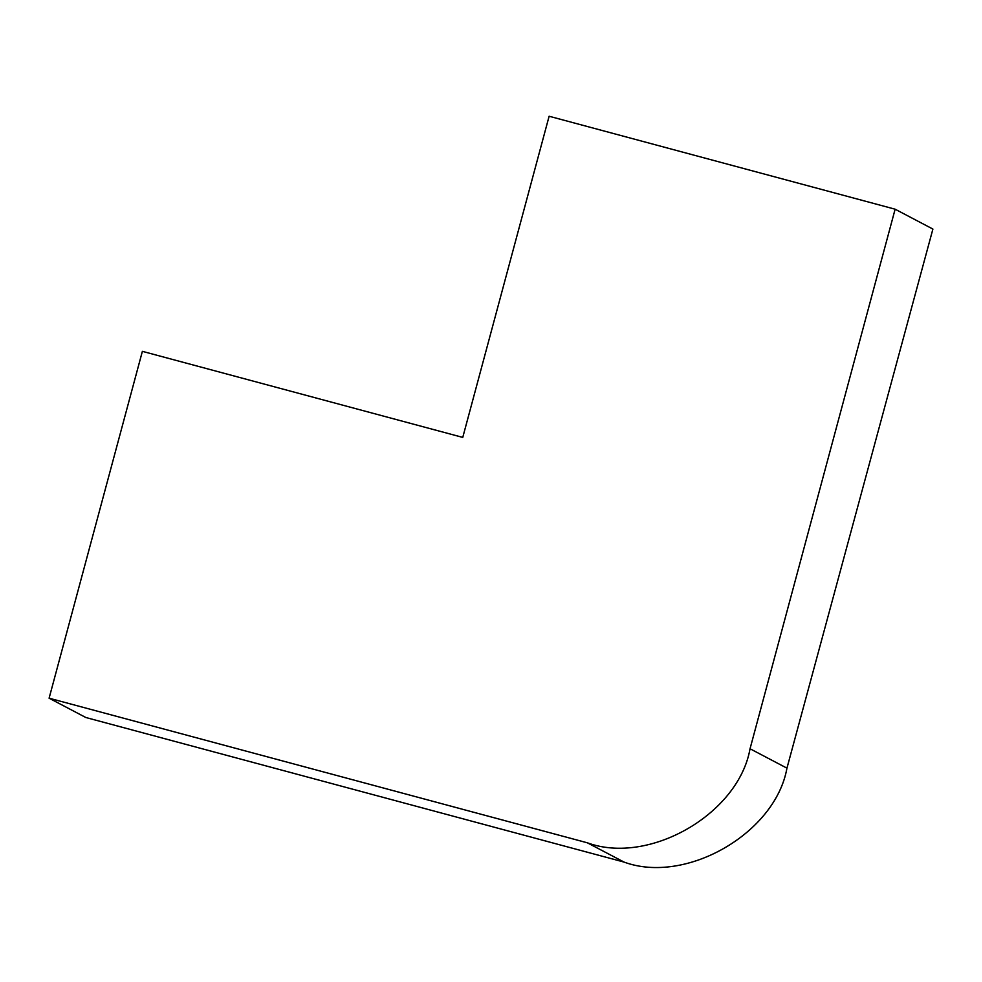 <?xml version="1.0" encoding="UTF-8"?>
<svg xmlns="http://www.w3.org/2000/svg" width="982" height="982" viewBox="0 0 982 982"><rect width="100%" height="100%" fill="white"/><g stroke="black" fill="none" stroke-linecap="round" stroke-linejoin="round"><path stroke-width="1.47" d="M549.122 116.244L895.13 209.203L750.039 748.763C738.673 813.857 649.2 865.572 587.334 842.802L49.1 698.202L142.378 351.347L462.755 437.407L549.122 116.244M49.1 698.202L85.802 717.498L624.049 862.086C685.89 884.868 775.485 833.202 786.95 768.157L932.9 229.064L895.13 209.203M786.95 768.157L750.039 748.763M624.049 862.086L587.334 842.802"/></g></svg>

